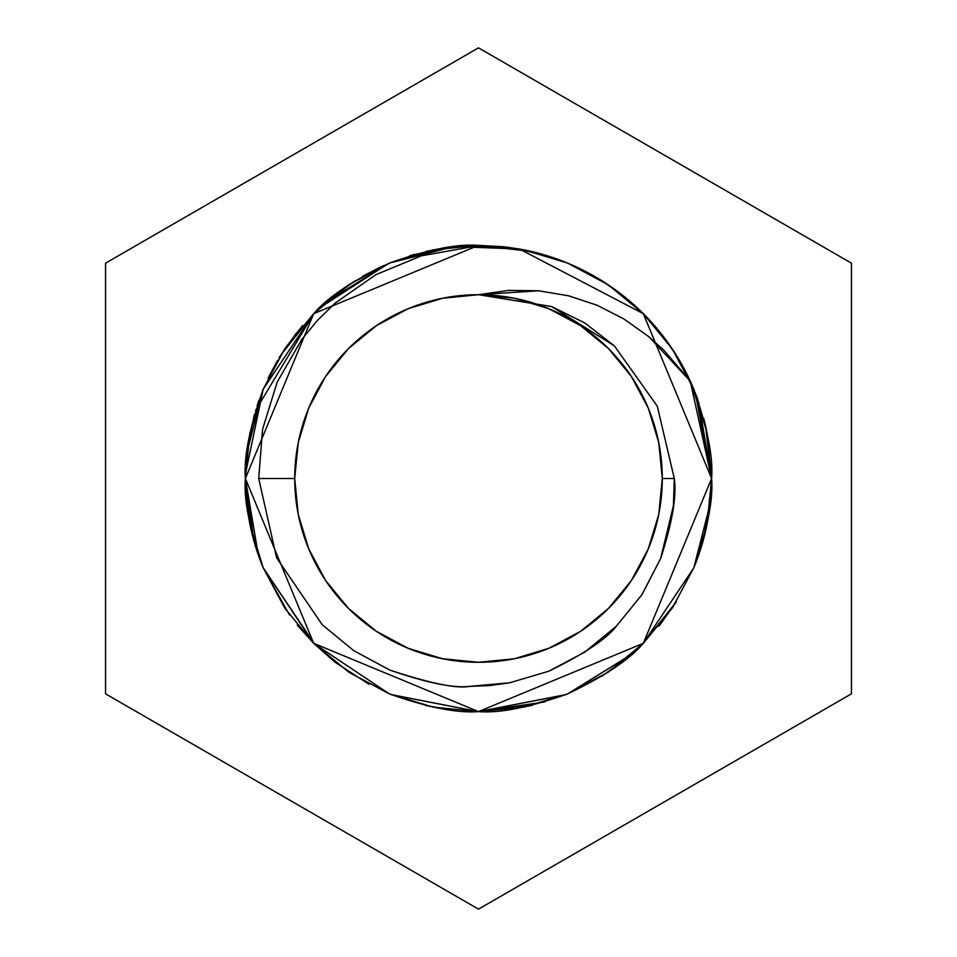 <?xml version="1.0" encoding="UTF-8"?>
<svg xmlns="http://www.w3.org/2000/svg" width="957" height="957" viewBox="0 0 957 957"><rect width="100%" height="100%" fill="white"/><g stroke="black" fill="none" stroke-linecap="round" stroke-linejoin="round"><path stroke-width="1.44" d="M710.226 503.705L702.689 542.332L710.226 503.693L702.689 542.332L710.226 503.693L702.689 542.332L710.226 503.693L702.689 542.332L710.226 503.693L702.689 542.332L710.226 503.693L702.689 542.332L710.226 503.693L702.689 542.332L710.226 503.693L702.689 542.332L710.226 503.693L702.689 542.332L710.226 503.693L702.689 542.332L710.226 503.693L693.813 567.812C707.438 529.305 713.372 499.53 711.601 478.5C713.372 499.53 707.438 529.305 693.813 567.812L643.212 643.427C629.61 659.517 604.381 676.348 567.525 693.921C529.269 707.45 499.542 713.336 478.356 711.601C457.362 713.348 427.659 707.426 389.236 693.825L313.693 643.343L263.175 567.776C249.562 529.293 243.64 499.53 245.399 478.5C243.64 499.53 249.562 529.293 263.175 567.776L313.693 643.343L389.236 693.825C427.659 707.426 457.362 713.348 478.356 711.601C499.542 713.336 529.269 707.45 567.525 693.921C604.381 676.348 629.61 659.517 643.212 643.427L693.813 567.812C707.438 529.305 713.372 499.53 711.601 478.5C713.372 499.53 707.438 529.305 693.813 567.812L643.212 643.427C629.61 659.517 604.381 676.348 567.525 693.921C529.269 707.45 499.542 713.336 478.356 711.601C457.362 713.348 427.659 707.426 389.236 693.825L313.693 643.343L263.175 567.776C249.562 529.293 243.64 499.53 245.399 478.5C243.64 499.53 249.562 529.293 263.175 567.776L313.693 643.343L389.236 693.825C427.659 707.426 457.362 713.348 478.356 711.601C499.542 713.336 529.269 707.45 567.525 693.921C604.381 676.348 629.61 659.517 643.212 643.427L693.813 567.812C707.438 529.305 713.372 499.53 711.601 478.5C713.372 499.53 707.438 529.305 693.813 567.812L643.212 643.427C629.61 659.517 604.381 676.348 567.525 693.921C529.269 707.45 499.542 713.336 478.356 711.601C457.362 713.348 427.659 707.426 389.236 693.825L313.693 643.343L263.175 567.776C249.562 529.293 243.64 499.53 245.399 478.5C243.64 499.53 249.562 529.293 263.175 567.776L313.693 643.343L389.236 693.825C427.659 707.426 457.362 713.348 478.356 711.601C499.542 713.336 529.269 707.45 567.525 693.921C604.381 676.348 629.61 659.517 643.212 643.427L693.813 567.812L643.212 643.427C629.61 659.517 604.381 676.348 567.525 693.921C529.269 707.45 499.542 713.336 478.356 711.601C457.362 713.348 427.659 707.426 389.236 693.825L313.693 643.343L263.175 567.776C249.562 529.293 243.64 499.53 245.399 478.5C243.64 499.53 249.562 529.293 263.175 567.776L313.693 643.343L263.175 567.776A233.101 233.101 0 0 1 245.399 478.5A233.101 233.101 0 0 0 263.175 567.776L313.693 643.343L389.236 693.825C427.659 707.426 457.362 713.348 478.356 711.601L565.324 694.818L478.356 711.601L391.377 694.698L478.356 711.601C499.542 713.336 529.269 707.45 567.525 693.921L567.525 693.921C604.381 676.348 629.61 659.517 643.212 643.427L693.813 567.812C707.438 529.305 713.372 499.53 711.601 478.5A233.101 233.101 0 0 1 693.813 567.812A233.101 233.101 0 0 0 711.601 478.5C713.372 499.53 707.438 529.305 693.813 567.812L696.732 560.407M708.347 517.306L710.752 498.286M660.294 624.395L676.216 601.953L660.282 624.407L676.216 601.953L643.212 643.427L676.216 601.953L660.282 624.407M568.841 693.37L631.357 654.48L567.525 693.921C529.269 707.45 499.542 713.336 478.356 711.601C457.362 713.348 427.659 707.426 389.236 693.825L313.693 643.343L263.175 567.776C249.562 529.293 243.64 499.53 245.399 478.5C243.64 499.53 249.562 529.293 263.175 567.776L313.693 643.343L389.236 693.825C427.659 707.426 457.362 713.348 478.356 711.601C499.542 713.336 529.269 707.45 567.525 693.921C604.381 676.348 629.61 659.517 643.212 643.427C629.61 659.517 604.381 676.348 567.525 693.921C529.269 707.45 499.542 713.336 478.356 711.601C457.362 713.348 427.659 707.426 389.236 693.825L313.693 643.343L263.175 567.776C249.562 529.293 243.64 499.53 245.399 478.5C243.64 499.53 249.562 529.293 263.175 567.776L313.693 643.343L389.236 693.825C427.659 707.426 457.362 713.348 478.356 711.601C499.542 713.336 529.269 707.45 567.525 693.921L523.969 707.115L478.356 711.601L532.152 705.333M611.726 669.768L629.634 655.964L601.75 676.348M567.525 693.921L567.525 693.921C529.269 707.45 499.542 713.336 478.356 711.601C457.362 713.348 427.659 707.426 389.236 693.825L313.693 643.343L263.175 567.776C249.562 529.293 243.64 499.53 245.399 478.5C243.64 499.53 249.562 529.293 263.175 567.776L313.693 643.343L389.236 693.825C427.659 707.426 457.362 713.348 478.356 711.601L390.994 694.543L478.356 711.601L565.731 694.662M246.81 504.052L251.452 531.255M251.547 531.649L253.258 538.492L251.547 531.649L253.258 538.492L251.547 531.649L253.258 538.492L251.547 531.649L253.258 538.492L251.547 531.649L253.258 538.492L251.547 531.649L253.258 538.492L251.547 531.649L253.258 538.492L251.547 531.649L253.258 538.492L251.547 531.649L253.258 538.492L245.399 478.5C243.64 499.53 249.562 529.293 263.175 567.776L249.885 523.969L245.399 478.5C243.64 499.53 249.562 529.293 263.175 567.776L313.693 643.343L389.236 693.825C427.659 707.426 457.362 713.348 478.356 711.601L544.832 701.959L478.356 711.601C457.362 713.348 427.659 707.426 389.236 693.825L313.693 643.343L263.175 567.776C249.562 529.293 243.64 499.53 245.399 478.5L253.832 540.609M251.368 530.908L246.786 503.801L251.368 530.908L246.786 503.801L251.368 530.908L245.399 478.5C243.628 457.47 249.562 427.695 263.187 389.188C249.562 427.695 243.628 457.47 245.399 478.5C243.628 457.47 249.562 427.695 263.187 389.188L313.788 313.573L263.187 389.188C249.562 427.695 243.628 457.47 245.399 478.5C243.628 457.47 249.562 427.695 263.187 389.188L313.788 313.573C327.39 297.483 352.619 280.652 389.475 263.079C352.619 280.652 327.39 297.483 313.788 313.573L263.187 389.188C249.562 427.695 243.628 457.47 245.399 478.5C243.628 457.47 249.562 427.695 263.187 389.188L313.788 313.573C327.39 297.483 352.619 280.652 389.475 263.079C427.731 249.55 457.458 243.664 478.644 245.399C457.458 243.664 427.731 249.55 389.475 263.079C352.619 280.652 327.39 297.483 313.788 313.573L263.187 389.188C249.562 427.695 243.628 457.47 245.399 478.5C243.628 457.47 249.562 427.695 263.187 389.188L313.788 313.573C327.39 297.483 352.619 280.652 389.475 263.079C427.731 249.55 457.458 243.664 478.644 245.399L531.159 251.428L503.753 246.774L531.159 251.428M368.947 684.243L335.189 662.328L368.947 684.243L335.189 662.328L368.947 684.243L335.189 662.328L368.947 684.243L335.189 662.328L313.681 643.319L297.268 625.088L313.681 643.319L284.684 608.006L263.151 567.704L314.781 644.432M660.139 624.586L658.727 626.333L660.139 624.586M558.78 259.67L519.495 249.035A233.101 233.101 0 0 1 690.236 381.03L706.23 428.748L711.601 478.5L707.115 523.969L695.201 564.367M391.377 694.698L478.356 711.601L565.288 694.842L478.356 711.601L391.377 694.698L478.356 711.601L565.288 694.842L478.356 711.601L391.377 694.698L478.356 711.601L565.288 694.842L478.356 711.601C457.362 713.348 427.659 707.426 389.236 693.825L348.994 672.316L313.681 643.319L297.268 625.088L313.681 643.319M544.832 701.959L478.356 711.601L390.994 694.543L478.356 711.601L544.832 701.959L478.356 711.601L390.994 694.543L478.356 711.601L544.832 701.959L478.356 711.601L433.031 707.115L389.236 693.825L313.693 643.343L263.175 567.776C249.562 529.293 243.64 499.53 245.399 478.5C243.628 457.47 249.562 427.695 263.187 389.188C249.562 427.695 243.628 457.47 245.399 478.5C243.628 457.47 249.562 427.695 263.187 389.188L313.788 313.573L263.187 389.188C249.562 427.695 243.628 457.47 245.399 478.5C243.628 457.47 249.562 427.695 263.187 389.188L313.788 313.573C327.39 297.483 352.619 280.652 389.475 263.079C352.619 280.652 327.39 297.483 313.788 313.573L263.187 389.188C249.562 427.695 243.628 457.47 245.399 478.5C243.628 457.47 249.562 427.695 263.187 389.188L313.788 313.573C327.39 297.483 352.619 280.652 389.475 263.079L453.211 246.774L389.475 263.079C352.619 280.652 327.39 297.483 313.788 313.573L263.187 389.188C249.562 427.695 243.628 457.47 245.399 478.5C243.628 457.47 249.562 427.695 263.187 389.188L313.788 313.573C327.39 297.483 352.619 280.652 389.475 263.079C352.619 280.652 327.39 297.483 313.788 313.573L263.187 389.188C249.562 427.695 243.628 457.47 245.399 478.5C243.628 457.47 249.562 427.695 263.187 389.188L313.788 313.573C327.39 297.483 352.619 280.652 389.475 263.079L453.211 246.774L389.475 263.079C352.619 280.652 327.39 297.483 313.788 313.573L263.187 389.188C249.562 427.695 243.628 457.47 245.399 478.5L313.681 643.319L478.5 711.601L643.319 643.319L711.601 478.5L697.569 398.854L690.236 381.03L693.825 389.224C707.438 427.707 713.36 457.47 711.601 478.5C713.36 457.47 707.438 427.707 693.825 389.224L690.236 381.03L693.849 389.296L707.115 433.031L711.601 478.5L695.237 392.729M263.163 567.752L313.693 643.343L263.163 567.752L313.693 643.343L263.163 567.752L289.469 614.884M258.306 554.976L245.399 478.5L249.885 433.031L263.151 389.296L284.684 348.994L313.788 313.573C327.39 297.483 352.619 280.652 389.475 263.079C352.619 280.652 327.39 297.483 313.788 313.573L263.187 389.188L313.788 313.573C327.39 297.483 352.619 280.652 389.475 263.079L453.211 246.774L389.475 263.079C352.619 280.652 327.39 297.483 313.788 313.573L263.187 389.188C249.562 427.695 243.628 457.47 245.399 478.5L313.681 313.681L478.5 245.399L519.495 249.035L469.983 247.145L421.367 255.83L375.838 274.695L335.261 303.022L317.604 320.188L301.826 339.34L277.207 382.058L262.565 429.322L258.725 478.5L276.585 557.787L322.318 624.825L353.863 650.724L389.702 670.02C426.559 682.784 453.068 688.25 469.205 686.408L509.662 682.796L548.828 671.192C583.866 654.098 606.355 639.132 616.284 626.273L642.027 594.572L660.665 558.481C672.257 522.678 676.802 496.013 674.29 478.5L662.292 478.5A183.792 183.792 0 0 1 478.5 662.292A183.792 183.792 0 0 1 294.708 478.5L258.725 478.5L294.708 478.5L298.237 442.648L308.704 408.161L325.679 376.388L348.539 348.539L376.388 325.679L408.161 308.704L442.648 298.237L478.5 294.708A183.792 183.792 0 0 1 662.292 478.5L674.29 478.5L657.28 406.187L614.37 345.86L551.651 306.551L478.5 294.708L514.352 298.237L548.84 308.704L580.612 325.679L608.461 348.539L631.321 376.388L648.296 408.161L658.763 442.648L662.292 478.5L658.763 514.352L648.296 548.84L631.321 580.612L608.461 608.461L580.612 631.321L548.84 648.296L514.352 658.763L478.5 662.292L442.648 658.763L408.161 648.296L376.388 631.321L348.539 608.461L325.679 580.612L308.704 548.84L298.237 514.352L294.708 478.5A183.792 183.792 0 0 1 478.5 294.708L508.622 290.402L538.719 290.772L568.578 295.797L597.228 305.295L624.024 319.004L648.858 336.732L690.236 381.03L693.825 389.224M263.175 567.776L313.693 643.343M587.921 272.685L576.88 267.182M628.653 300.211L613.473 288.452M657.232 328.861L643.499 313.848M682.664 366.029L669.673 345.13M480.115 245.411L478.644 245.399C457.458 243.664 427.731 249.55 389.475 263.079C352.619 280.652 327.39 297.483 313.788 313.573C327.39 297.483 352.619 280.652 389.475 263.079L453.211 246.774L389.475 263.079C352.619 280.652 327.39 297.483 313.788 313.573L263.187 389.188L313.788 313.573C327.39 297.483 352.619 280.652 389.475 263.079C352.619 280.652 327.39 297.483 313.788 313.573L263.187 389.188L246.774 453.307L254.311 414.668L246.774 453.307M624.131 296.491L602.061 280.844L624.335 296.658M676.264 355.107L660.258 332.558L676.264 355.107L660.258 332.558L676.264 355.107L660.258 332.558L676.264 355.107L660.258 332.558L676.264 355.107L660.258 332.558L676.264 355.107L660.258 332.558L676.264 355.107L660.258 332.558L667.531 342.116M567.764 263.175L608.006 284.684L643.319 313.681L672.316 348.994L693.849 389.296M503.538 246.75L478.644 245.399L503.609 246.762M601.989 280.808L621.811 294.672L602.061 280.844M695.775 394.093L697.713 399.26M698.694 402.024L711.601 478.5L711.565 474.481M643.307 313.657L659.732 331.912L643.319 313.681L659.732 331.912L643.319 313.681L659.732 331.912L643.319 313.681L659.732 331.912L643.319 313.681L659.732 331.912L643.319 313.681L659.732 331.912L643.319 313.681L621.811 294.672L643.319 313.681L659.732 331.912M710.214 453.151L705.632 426.092L710.214 453.151L705.632 426.092L710.214 453.151L705.632 426.092L710.214 453.151L705.632 426.092L710.214 453.151L705.632 426.092L710.214 453.151L705.632 426.092L711.601 478.5L690.236 381.03A233.101 233.101 0 0 0 519.495 249.035L504.124 246.81L531.207 251.44L504.112 246.81L531.207 251.44M412.168 255.04L450.962 247.038L389.475 263.079L453.211 246.774L389.475 263.079C352.619 280.652 327.39 297.483 313.788 313.573C327.39 297.483 352.619 280.652 389.475 263.079L327.366 301.036L389.475 263.079L453.211 246.774L391.676 262.182M710.202 452.996L705.548 425.745M705.453 425.351L703.742 418.508M245.447 474.05L263.187 389.188L313.681 313.681L348.994 284.684L389.26 263.163M342.151 289.445L313.681 313.681L280.664 355.238L313.681 313.681L342.151 289.445L313.681 313.681L280.664 355.238L313.681 313.681L342.151 289.445L313.681 313.681L280.664 355.238L313.681 313.681L342.151 289.445L313.681 313.681L280.664 355.238L313.681 313.681L342.151 289.445L313.681 313.681L280.664 355.238L313.681 313.681L342.151 289.445L313.681 313.681L280.664 355.238L313.681 313.681L342.151 289.445L313.681 313.681L280.832 354.963L313.681 313.681L342.151 289.445L313.681 313.681L280.832 354.963L313.681 313.681L342.151 289.445L313.681 313.681L280.832 354.963L313.681 313.681L342.151 289.445L313.681 313.681L280.832 354.963L313.681 313.681L342.151 289.445L313.681 313.681L280.832 354.963L313.681 313.681L342.151 289.445L313.681 313.681L280.832 354.963L313.681 313.681L342.151 289.445L313.681 313.681L280.832 354.963L313.681 313.681L342.151 289.445L313.681 313.681L280.664 355.238L296.61 332.737M280.652 355.25L279.025 357.894M313.609 313.74L325.643 302.52M313.788 313.573L255.579 410.362M389.343 263.127L433.031 249.885L478.5 245.399L523.969 249.885L567.704 263.151M355.226 280.664L327.366 301.036L355.25 280.652M690.236 381.03L663.907 350.25L648.858 336.732L624.024 319.004L597.228 305.295L568.578 295.797L538.719 290.772L478.5 294.708L551.651 306.551L584.883 323.011L614.37 345.86L657.28 406.187L674.29 478.5L673.429 505.703L660.665 558.481L641.716 595.051M616.284 626.273L584.763 652.124L548.828 671.192L509.662 682.796L489.529 685.607L469.205 686.408C456.621 688.825 430.124 683.37 389.702 670.02L353.863 650.724L322.318 624.825L276.585 557.787L258.725 478.5L262.565 429.322L277.207 382.058L301.826 339.34L317.604 320.188L335.261 303.022L375.838 274.695L421.367 255.83L469.983 247.145L494.673 246.774L519.495 249.035L643.319 313.681L711.601 478.5L643.319 313.681M693.849 567.704L672.316 608.006L643.319 643.319L676.168 602.037L643.319 643.319L676.168 602.037L643.319 643.319L676.168 602.037L643.319 643.319L614.849 667.555L643.319 643.319L676.336 601.762L643.319 643.319L614.849 667.555L643.319 643.319L676.336 601.762L643.319 643.319L614.849 667.555L643.319 643.319L676.336 601.762L643.319 643.319L614.849 667.555L643.319 643.319L676.168 602.037L643.319 643.319L614.849 667.555L643.319 643.319L676.168 602.037L643.319 643.319L614.849 667.555L643.319 643.319L676.168 602.037L643.319 643.319L614.849 667.555L643.319 643.319L676.168 602.037L643.319 643.319L608.006 672.316L567.704 693.849M530.728 705.668L506.05 709.962M452.876 710.19L425.686 705.536L452.876 710.19M426.272 251.332L450.95 247.038M335.189 662.328L313.681 643.319L297.268 625.088L313.681 643.319L335.189 662.328L313.681 643.319L297.268 625.088L313.681 643.319L335.189 662.328L313.681 643.319L297.268 625.088L313.681 643.319L335.189 662.328L313.681 643.319L297.268 625.088L313.681 643.319L335.189 662.328L313.681 643.319L297.268 625.088L313.681 643.319L335.189 662.328L313.681 643.319L297.268 625.088L313.681 643.319L335.189 662.328L313.681 643.319L297.268 625.088M504.124 246.81L520.381 249.203L503.753 246.774M520.692 249.251L531.314 251.464L520.692 249.251M245.411 477.519L248.94 438.079M263.223 389.116L262.541 390.791M249.035 437.54L246.057 461.142M388.291 263.57L319.782 307.795M452.805 246.822L426.032 251.392M649.002 319.554L658.823 330.787M619.933 293.213L631.919 303.01M586.689 272.027L605.745 283.2M507.808 247.253L523.431 249.777M409.548 255.842L413.831 254.55M447.134 247.528L482.579 245.435M343.563 288.44L349.963 284.038M362.643 276.238L381.089 266.74M382.644 266.022L383.649 265.579M316.934 310.487L327.306 301.096M285.437 347.881L302.687 325.464M257.11 405.577L258.88 400.385M268.056 378.254L277.602 360.287M246.559 455.341L250.088 432.002M452.84 246.822L426.092 251.368M426.056 705.62L453.247 710.226L426.056 705.62M504.16 710.178L530.908 705.632L504.16 710.178M432.612 74.347L105.545 263.175L105.545 693.825L478.5 909.15L851.455 693.825L851.455 263.175L478.5 47.85L105.545 263.175L105.545 693.825L478.5 909.15L851.455 693.825L851.455 263.175L478.5 47.85"/></g></svg>
